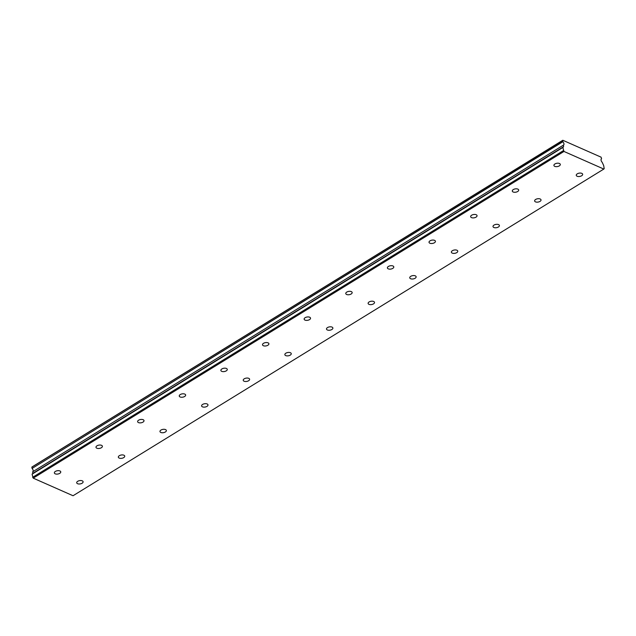 <?xml version="1.0" encoding="UTF-8"?>
<svg xmlns="http://www.w3.org/2000/svg" width="636" height="636" viewBox="0 0 636 636"><rect width="100%" height="100%" fill="white"/><g stroke="black" fill="none" stroke-linecap="round" stroke-linejoin="round"><path stroke-width="0.95" d="M77.719 481.301A3.236 1.67 170.4 0 0 76.718 482.811A3.236 1.67 170.4 0 0 78.761 483.988A3.236 1.67 170.4 0 0 82.1 483.233A3.236 1.67 170.4 0 0 83.101 481.73A3.236 1.67 170.4 0 0 81.058 480.554A3.236 1.67 170.4 0 0 77.719 481.301M119.353 455.678A3.236 1.67 170.4 0 0 118.344 457.189A3.236 1.67 170.4 0 0 120.395 458.365A3.236 1.67 170.4 0 0 123.726 457.61A3.236 1.67 170.4 0 0 124.728 456.107A3.236 1.67 170.4 0 0 122.684 454.931A3.236 1.67 170.4 0 0 119.353 455.678M554.926 163.961A3.236 1.67 170.4 0 0 553.916 165.463A3.236 1.67 170.4 0 0 555.967 166.648A3.236 1.67 170.4 0 0 559.298 165.893A3.236 1.67 170.4 0 0 560.3 164.382A3.236 1.67 170.4 0 0 558.257 163.206A3.236 1.67 170.4 0 0 554.926 163.961M513.292 189.584A3.236 1.67 170.4 0 0 512.29 191.086A3.236 1.67 170.4 0 0 514.333 192.263A3.236 1.67 170.4 0 0 517.672 191.516A3.236 1.67 170.4 0 0 518.674 190.005A3.236 1.67 170.4 0 0 516.631 188.828A3.236 1.67 170.4 0 0 513.292 189.584M471.666 215.207A3.236 1.67 170.4 0 0 470.664 216.709A3.236 1.67 170.4 0 0 472.707 217.886A3.236 1.67 170.4 0 0 476.038 217.138A3.236 1.67 170.4 0 0 477.048 215.628A3.236 1.67 170.4 0 0 474.997 214.451A3.236 1.67 170.4 0 0 471.666 215.207M430.039 240.829A3.236 1.67 170.4 0 0 429.03 242.332A3.236 1.67 170.4 0 0 431.073 243.509A3.236 1.67 170.4 0 0 434.412 242.761A3.236 1.67 170.4 0 0 435.414 241.251A3.236 1.67 170.4 0 0 433.37 240.074A3.236 1.67 170.4 0 0 430.039 240.829M388.405 266.452A3.236 1.67 170.4 0 0 387.404 267.955A3.236 1.67 170.4 0 0 389.447 269.131A3.236 1.67 170.4 0 0 392.778 268.384A3.236 1.67 170.4 0 0 393.787 266.874A3.236 1.67 170.4 0 0 391.744 265.697A3.236 1.67 170.4 0 0 388.405 266.452M346.779 292.075A3.236 1.67 170.4 0 0 345.777 293.578A3.236 1.67 170.4 0 0 347.82 294.754A3.236 1.67 170.4 0 0 351.151 294.007A3.236 1.67 170.4 0 0 352.153 292.496A3.236 1.67 170.4 0 0 350.11 291.32A3.236 1.67 170.4 0 0 346.779 292.075M305.153 317.69A3.236 1.67 170.4 0 0 304.143 319.2A3.236 1.67 170.4 0 0 306.186 320.377A3.236 1.67 170.4 0 0 309.525 319.622A3.236 1.67 170.4 0 0 310.527 318.119A3.236 1.67 170.4 0 0 308.484 316.943A3.236 1.67 170.4 0 0 305.153 317.69M263.519 343.313A3.236 1.67 170.4 0 0 262.517 344.823A3.236 1.67 170.4 0 0 264.56 346A3.236 1.67 170.4 0 0 267.891 345.245A3.236 1.67 170.4 0 0 268.901 343.742A3.236 1.67 170.4 0 0 266.858 342.565A3.236 1.67 170.4 0 0 263.519 343.313M160.98 430.055A3.236 1.67 170.4 0 0 159.978 431.566A3.236 1.67 170.4 0 0 162.021 432.742A3.236 1.67 170.4 0 0 165.352 431.987A3.236 1.67 170.4 0 0 166.362 430.485A3.236 1.67 170.4 0 0 164.319 429.308A3.236 1.67 170.4 0 0 160.98 430.055M202.614 404.432A3.236 1.67 170.4 0 0 201.604 405.943A3.236 1.67 170.4 0 0 203.647 407.12A3.236 1.67 170.4 0 0 206.986 406.364A3.236 1.67 170.4 0 0 207.988 404.862A3.236 1.67 170.4 0 0 205.945 403.685A3.236 1.67 170.4 0 0 202.614 404.432M244.24 378.81A3.236 1.67 170.4 0 0 243.238 380.32A3.236 1.67 170.4 0 0 245.281 381.497A3.236 1.67 170.4 0 0 248.612 380.741A3.236 1.67 170.4 0 0 249.614 379.239A3.236 1.67 170.4 0 0 247.571 378.062A3.236 1.67 170.4 0 0 244.24 378.81M285.866 353.187A3.236 1.67 170.4 0 0 284.864 354.697A3.236 1.67 170.4 0 0 286.908 355.874A3.236 1.67 170.4 0 0 290.239 355.127A3.236 1.67 170.4 0 0 291.248 353.616A3.236 1.67 170.4 0 0 289.205 352.439A3.236 1.67 170.4 0 0 285.866 353.187M327.5 327.572A3.236 1.67 170.4 0 0 326.491 329.074A3.236 1.67 170.4 0 0 328.534 330.251A3.236 1.67 170.4 0 0 331.873 329.504A3.236 1.67 170.4 0 0 332.874 327.993A3.236 1.67 170.4 0 0 330.831 326.817A3.236 1.67 170.4 0 0 327.5 327.572M369.126 301.949A3.236 1.67 170.4 0 0 368.125 303.452A3.236 1.67 170.4 0 0 370.168 304.628A3.236 1.67 170.4 0 0 373.499 303.881A3.236 1.67 170.4 0 0 374.509 302.37A3.236 1.67 170.4 0 0 372.465 301.194A3.236 1.67 170.4 0 0 369.126 301.949M410.761 276.326A3.236 1.67 170.4 0 0 409.751 277.829A3.236 1.67 170.4 0 0 411.794 279.005A3.236 1.67 170.4 0 0 415.133 278.258A3.236 1.67 170.4 0 0 416.135 276.747A3.236 1.67 170.4 0 0 414.092 275.571A3.236 1.67 170.4 0 0 410.761 276.326M452.387 250.703A3.236 1.67 170.4 0 0 451.385 252.206A3.236 1.67 170.4 0 0 453.428 253.382A3.236 1.67 170.4 0 0 456.759 252.635A3.236 1.67 170.4 0 0 457.761 251.125A3.236 1.67 170.4 0 0 455.718 249.948A3.236 1.67 170.4 0 0 452.387 250.703M221.892 368.936A3.236 1.67 170.4 0 0 220.883 370.446A3.236 1.67 170.4 0 0 222.934 371.623A3.236 1.67 170.4 0 0 226.265 370.868A3.236 1.67 170.4 0 0 227.267 369.365A3.236 1.67 170.4 0 0 225.224 368.188A3.236 1.67 170.4 0 0 221.892 368.936M180.258 394.559A3.236 1.67 170.4 0 0 179.257 396.069A3.236 1.67 170.4 0 0 181.3 397.246A3.236 1.67 170.4 0 0 184.631 396.49A3.236 1.67 170.4 0 0 185.64 394.988A3.236 1.67 170.4 0 0 183.597 393.811A3.236 1.67 170.4 0 0 180.258 394.559M138.632 420.181A3.236 1.67 170.4 0 0 137.63 421.692A3.236 1.67 170.4 0 0 139.674 422.868A3.236 1.67 170.4 0 0 143.005 422.113A3.236 1.67 170.4 0 0 144.006 420.611A3.236 1.67 170.4 0 0 141.963 419.434A3.236 1.67 170.4 0 0 138.632 420.181M97.006 445.804A3.236 1.67 170.4 0 0 95.996 447.315A3.236 1.67 170.4 0 0 98.039 448.491A3.236 1.67 170.4 0 0 101.378 447.736A3.236 1.67 170.4 0 0 102.38 446.233A3.236 1.67 170.4 0 0 100.337 445.049A3.236 1.67 170.4 0 0 97.006 445.804M494.013 225.08A3.236 1.67 170.4 0 0 493.011 226.583A3.236 1.67 170.4 0 0 495.054 227.768A3.236 1.67 170.4 0 0 498.385 227.012A3.236 1.67 170.4 0 0 499.395 225.502A3.236 1.67 170.4 0 0 497.352 224.325A3.236 1.67 170.4 0 0 494.013 225.08M535.647 199.458A3.236 1.67 170.4 0 0 534.638 200.96A3.236 1.67 170.4 0 0 536.681 202.145A3.236 1.67 170.4 0 0 540.02 201.389A3.236 1.67 170.4 0 0 541.021 199.879A3.236 1.67 170.4 0 0 538.978 198.702A3.236 1.67 170.4 0 0 535.647 199.458M577.273 173.835A3.236 1.67 170.4 0 0 576.272 175.337A3.236 1.67 170.4 0 0 578.315 176.522A3.236 1.67 170.4 0 0 581.646 175.767A3.236 1.67 170.4 0 0 582.655 174.264A3.236 1.67 170.4 0 0 580.604 173.079A3.236 1.67 170.4 0 0 577.273 173.835M55.372 471.427A3.236 1.67 170.4 0 0 54.37 472.93A3.236 1.67 170.4 0 0 56.413 474.114A3.236 1.67 170.4 0 0 59.744 473.359A3.236 1.67 170.4 0 0 60.754 471.856A3.236 1.67 170.4 0 0 58.711 470.672A3.236 1.67 170.4 0 0 55.372 471.427M603.818 169.057L73.045 495.738L33.207 478.137L563.973 151.455L603.818 169.057L604.2 168.659L603.667 165.503L602.149 162.252A2.305 1.216 -121.6 0 1 601.41 158.921A2.305 1.216 -121.6 0 1 601.569 158.849L601.092 157.172L562.804 140.262L562.749 141.55L32.078 468.43L562.852 141.741A2.305 1.216 -121.6 0 1 563.941 143.792A2.305 1.216 -121.6 0 1 563.591 145.072A2.305 1.216 -121.6 0 1 563.424 145.143L32.643 471.833M32.078 468.43A2.305 1.216 -121.6 0 1 33.167 470.481A2.305 1.216 -121.6 0 1 32.961 471.634M33.207 478.137L32.078 474.162L32.849 473.375L32.611 471.952M31.975 468.239L32.031 466.943L562.804 140.262M563.377 145.27L563.623 146.685L562.852 147.472L563.973 151.455M32.619 477.318L563.385 150.629M32.078 474.162L562.852 147.472M562.574 140.492L31.8 467.182M32.849 473.375L563.623 146.685"/></g></svg>

